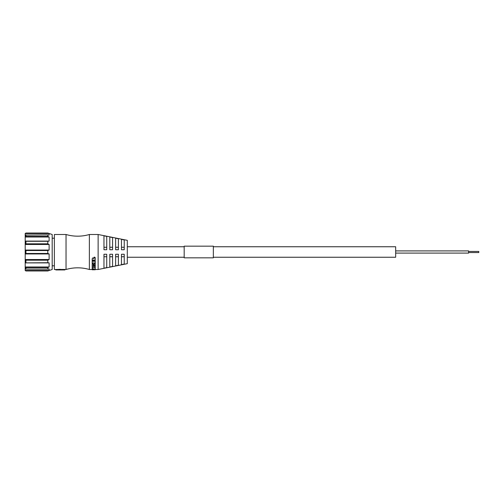 <?xml version="1.0" encoding="UTF-8"?>
<svg xmlns="http://www.w3.org/2000/svg" width="504" height="504" viewBox="0 0 504 504"><rect width="100%" height="100%" fill="white"/><g stroke="black" fill="none" stroke-linecap="round" stroke-linejoin="round"><path stroke-width="0.76" d="M49.121 259.529L25.2 259.529L25.2 233.478L25.931 233.037L47.804 233.037L52.183 234.499L52.183 269.501L47.804 270.963L25.931 270.963L47.804 270.906L49.121 270.421L49.121 268.922L47.804 269.098L47.804 267.643L49.121 266.981L25.2 266.981L25.2 259.529L25.931 260.19L47.804 260.19L49.121 259.529L49.121 253.94L47.804 253.462L47.804 250.538L49.121 250.06L49.121 244.472L47.804 243.81L47.804 241.284L49.121 241.107L49.121 237.019L47.804 236.357L47.804 234.902L49.121 235.078L49.121 233.579L47.804 233.094M25.931 270.963L25.2 270.522L25.2 266.981L25.931 267.643L47.804 267.643M47.804 260.19L47.804 262.716L25.2 262.893L49.121 262.893L49.121 266.981M49.121 262.893L47.804 262.716M49.121 244.472L25.2 244.472L25.931 243.81L47.804 243.81M49.121 237.019L25.2 237.019L25.931 236.357L47.804 236.357M49.121 233.579L25.2 233.579L25.931 233.094M49.121 250.06L25.2 250.06L25.931 250.538L25.931 253.462L25.2 253.94L49.121 253.94M47.804 269.098L25.931 269.098L25.931 267.643M47.804 250.538L25.931 250.538M25.931 253.462L47.804 253.462M47.804 234.902L25.2 235.078M25.931 236.357L25.931 234.902M25.931 270.906L25.2 270.421L49.121 270.421M36.905 237.019L37.932 237.019M25.931 262.716L25.931 260.19M49.121 241.107L25.2 241.107L25.931 241.284L25.931 243.81M25.931 269.098L25.2 268.922M47.804 241.284L25.931 241.284M52.183 265.784L54.369 265.784M52.183 238.216L54.369 238.216M60.247 269.445L64.871 269.445L64.871 269.942L55.831 269.942A69.218 59.428 97 0 0 60.247 269.747A69.218 59.428 97 0 1 55.831 269.942L55.831 269.501L54.369 269.501L54.369 234.499L66.037 234.499L66.037 269.501L64.871 269.501M55.831 269.501A70.062 60.53 -82.8 0 0 60.247 269.319L60.247 269.886L64.871 269.886M66.037 269.501A41.422 41.422 0 0 1 89.372 269.501L89.372 234.499A41.422 41.422 0 0 1 66.037 234.499M94.097 269.501L98.129 269.501L98.129 234.499L89.372 234.499M92.194 269.501L89.372 269.501M93.442 266.188A20.5 6.369 103.6 0 1 93.423 266.219L92.963 266.219A20.5 6.369 -103.6 0 1 92.944 266.188L92.944 266.427A20.746 6.35 76.6 0 0 92.963 266.459L93.423 266.459A20.746 6.35 -76.6 0 0 93.442 266.427L93.442 265.766A20.746 6.042 -75.5 0 0 93.467 265.734L93.977 265.734A20.746 6.042 75.5 0 0 93.996 265.766L93.996 265.539A20.5 6.061 -104.7 0 1 93.977 265.507L93.467 265.507A20.5 6.061 104.7 0 1 93.442 265.539M94.5 266.188A20.506 6.369 103.6 0 1 94.475 266.219L94.021 266.219A20.5 6.369 -103.6 0 1 93.996 266.188M94.172 263.888L95.174 264.083L94.122 263.901A20.5 5.342 106.9 0 1 94.097 263.945M92.944 267.624L92.944 267.882A20.752 6.993 100.4 0 1 92.919 267.908L92.213 267.908A20.746 6.987 -100.4 0 1 92.194 267.882L92.194 264.172A20.746 5.349 -73.4 0 0 92.213 264.134L92.213 263.932A20.506 5.361 106.8 0 1 92.194 263.976L92.194 263.976M92.27 263.92L93.272 263.92L92.27 264.115M94.481 257.922L94.198 258.054A73.685 22.472 149.2 0 1 93.983 258.168A30.536 7.138 128.9 0 1 93.807 258.357A23.108 4.196 117.7 0 1 93.694 258.546A21.666 3.49 -114.4 0 1 93.58 258.332A24.425 4.63 -120.4 0 1 93.442 258.13A31.418 7.251 -129.9 0 1 93.328 258.01A50.394 13.873 -142.2 0 1 93.196 257.916L92.73 257.947A39.728 10.219 136.6 0 1 92.56 258.086A25.924 5.21 123 0 1 92.434 258.262A21.414 3.32 113.8 0 1 92.333 258.457A18.61 1.701 103.1 0 1 92.276 258.665L92.276 258.779A18.119 0.951 97.1 0 1 92.219 259.195L92.194 259.604L92.219 259.195M94.147 257.147L94.739 257.292A56.524 14.036 35.4 0 0 94.884 257.387A34.348 7.295 47.4 0 0 95.01 257.506A25.861 4.542 57.4 0 0 95.13 257.676A21.2 2.753 67.5 0 0 95.218 257.859A18.402 1.115 80.1 0 0 95.25 258.035L95.25 257.935A18.119 1.115 -100 0 1 95.218 257.764A20.966 2.759 -112.8 0 1 95.13 257.582A25.704 4.561 -123 0 1 95.01 257.418A34.335 7.358 -133 0 1 94.884 257.298A56.876 14.194 -145 0 1 94.739 257.204L94.494 257.147M94.5 261.255L94.5 261.103A20.5 4.089 109.5 0 1 94.475 261.148L94.078 261.148A20.5 4.089 -109.5 0 1 94.053 261.103L94.053 261.255A20.746 4.076 70.8 0 0 94.078 261.299L94.475 261.299A20.746 4.076 -70.8 0 0 94.5 261.255L94.5 260.593A20.752 3.774 -70.3 0 0 94.519 260.549L94.519 260.404A20.506 3.78 110 0 1 94.5 260.455L94.5 260.593M94.576 260.385L95.174 260.385L94.576 260.53M92.944 263.283L92.944 263.472A20.752 5.059 107.3 0 1 92.919 263.516L92.213 263.516A20.746 5.059 -107.3 0 1 92.194 263.472L92.194 259.484M92.219 259.075A17.829 0.951 -82.8 0 0 92.276 258.665M92.333 269.06A33.447 22.264 104.3 0 1 92.213 269.092L92.194 269.388A33.478 22.088 -76 0 0 93.952 268.884L92.944 269.041A20.752 7.51 96.7 0 1 92.919 269.054L92.213 269.054L92.194 268.248A20.746 7.138 -80.5 0 0 92.213 268.223L92.194 268.764M92.27 267.952L92.868 267.952L92.27 268.216M94.361 269.451L94.475 269.451A20.506 7.831 88.2 0 0 94.5 269.457L94.5 269.489A20.506 7.843 89.1 0 0 94.519 269.489L95.225 269.489A20.506 7.843 -89.1 0 0 95.25 269.489L95.25 269.243A20.5 7.724 -94.1 0 1 95.237 269.243A33.478 22.485 -79.7 0 1 93.397 269.621L94.475 269.634A20.752 7.762 -86.9 0 0 94.5 269.627L94.5 269.533A20.746 7.705 -86 0 0 94.519 269.527L95.225 269.527A20.746 7.705 86 0 0 95.25 269.533L95.25 269.779A20.746 7.825 90.9 0 1 95.225 269.779L94.519 269.779A20.746 7.825 -90.9 0 1 94.5 269.779L94.5 269.747A20.752 7.812 -91.7 0 1 94.475 269.741L92.944 269.779A20.752 7.831 90.9 0 1 92.919 269.779L92.213 269.779L92.427 269.325M98.129 269.501L127.298 263.668L127.298 240.332L98.129 234.499M109.796 254.262L109.796 267L112.568 266.44L112.568 254.262L109.796 254.262M118.402 265.255L118.402 254.262L115.63 254.262L115.63 265.816L118.402 265.255M124.236 264.071L124.236 254.262L121.464 254.262L121.464 264.632L124.236 264.071M124.236 249.738L121.464 249.738L121.464 239.368L124.236 239.929L124.236 249.738M103.963 235.822L103.963 249.738L106.728 249.738L106.728 236.382L103.963 235.822M109.796 237L109.796 249.738L112.568 249.738L112.568 237.56L109.796 237M118.402 249.738L115.63 249.738L115.63 238.184L118.402 238.745L118.402 249.738M103.963 254.262L103.963 268.178L106.728 267.618L106.728 254.262L103.963 254.262M112.568 247.262L109.796 247.262M103.963 256.738L106.728 256.738M118.402 247.262L115.63 247.262M115.63 256.738L118.402 256.738M124.236 247.262L121.464 247.262M121.464 256.738L124.236 256.738M106.728 247.262L103.963 247.262M127.298 246.752L184.181 246.752M127.298 257.248L184.181 257.248M213.349 246.752L395.665 246.752L395.665 257.248L213.349 257.248M109.796 256.738L112.568 256.738M95.25 260.455L95.25 263.472A20.746 5.059 107.3 0 1 95.225 263.516L94.519 263.516A20.746 5.059 -107.3 0 1 94.5 263.472L94.5 262.93A20.752 4.801 -107.8 0 1 94.475 262.886L92.963 262.886A20.746 4.794 107.8 0 1 92.944 262.93M93.341 264.172L93.341 265.079A20.746 5.758 105.4 0 1 93.322 265.117L92.963 265.148A20.746 5.79 105.3 0 1 92.944 265.186M95.25 263.945L95.25 267.882A20.746 6.987 100.4 0 1 95.225 267.908L94.519 267.908A20.746 6.987 -100.4 0 1 94.5 267.882L94.5 267.536A20.752 6.829 -101.3 0 1 94.475 267.511L92.963 267.511A20.746 6.829 101.3 0 1 92.944 267.536M93.996 265.766L93.996 266.427A20.746 6.35 76.6 0 0 94.021 266.459L94.475 266.459A20.752 6.357 -76.6 0 0 94.5 266.427L94.5 265.167A20.752 5.79 -105.4 0 1 94.475 265.129L94.122 265.098A20.746 5.752 -105.4 0 1 94.097 265.06L94.097 264.14A20.746 5.33 -73.4 0 0 94.122 264.102L94.172 264.083M95.25 268.254L95.231 269.243M92.213 269.779A20.746 7.825 -90.9 0 1 92.194 269.779L92.919 269.791A20.752 7.837 90.2 0 0 92.944 269.791L94.5 269.779M92.276 258.779A18.881 1.701 -77.1 0 0 92.333 258.565A21.64 3.314 -66.6 0 0 92.434 258.363A26.076 5.185 -57.4 0 0 92.56 258.187A39.652 10.124 -43.9 0 0 92.73 258.048L93.196 258.017A50.148 13.721 38.3 0 0 93.328 258.111A31.481 7.201 50.6 0 0 93.442 258.231A24.608 4.605 60 0 0 93.58 258.439A21.886 3.484 66 0 0 93.694 258.659A23.304 4.177 -62.6 0 0 93.807 258.464A30.612 7.088 -51.6 0 0 93.983 258.275A73.055 22.195 -31.2 0 0 94.198 258.155L94.481 257.897A20.884 2.646 -111.5 0 1 94.443 257.815L94.09 257.708A20.746 2.501 -111.1 0 1 94.072 257.657L94.072 257.305M95.25 258.035L95.25 259.384A18.491 1.506 100.2 0 1 95.218 259.529A23.001 4.675 116.1 0 1 95.143 259.661A30.983 8.763 127.8 0 1 95.035 259.768A50.047 17.64 140.4 0 1 94.91 259.856L94.229 260.102A27.361 7.415 123.1 0 1 94.135 260.215A20.047 3.125 107.5 0 1 94.072 260.36L94.053 260.518M94.494 257.229L94.147 257.229M93.404 261.318L93.454 261.299A20.746 4.076 -70.8 0 0 93.479 261.255L93.479 260.341A18.396 1.537 -99.3 0 1 93.429 260.108A22.68 4.756 -115.1 0 1 93.347 259.963L93.051 259.944A22.296 4.498 114.2 0 1 92.994 260.045A18.491 1.644 100 0 1 92.944 260.266L92.944 261.255A20.746 4.076 70.8 0 0 92.963 261.299L93.404 261.318M92.213 269.111L92.194 269.098A33.447 22.8 81.3 0 0 92.805 269.231M95.25 269.483A20.506 7.837 -88.9 0 1 95.225 269.483L94.5 269.483M93.467 261.274L92.963 261.148A20.5 4.089 -109.5 0 1 92.944 261.103L92.944 260.266M95.136 269.483A33.478 22.283 77.6 0 1 94.664 269.382M93.479 260.341L93.479 261.103A20.5 4.089 109.5 0 1 93.454 261.148M395.665 250.904L468.588 250.904L468.588 253.096L395.665 253.096M468.588 251.452L478.8 251.452L478.8 252.548L468.588 252.548M184.181 246.166L184.181 257.834L213.349 257.834L213.349 246.166L184.181 246.166M47.804 233.037L25.931 233.037"/></g></svg>
